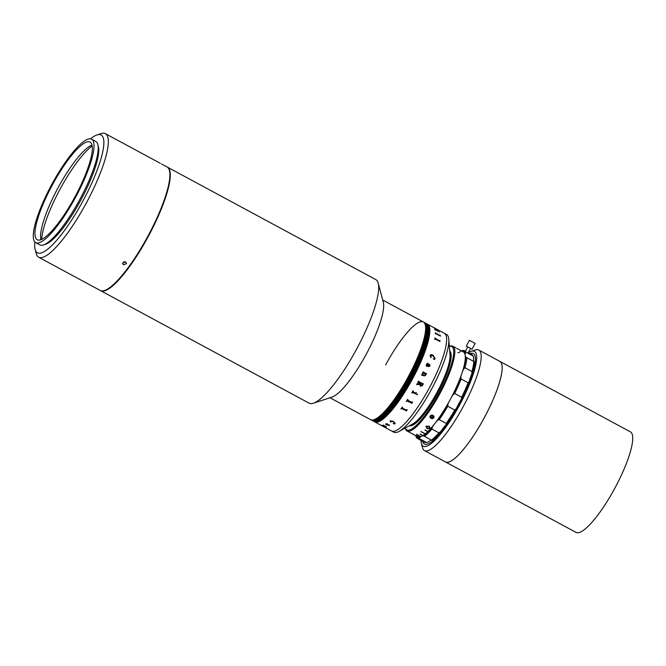 <?xml version="1.0" encoding="UTF-8"?>
<svg xmlns="http://www.w3.org/2000/svg" width="666" height="666" viewBox="0 0 666 666"><rect width="100%" height="100%" fill="white"/><g stroke="black" fill="none" stroke-linecap="round" stroke-linejoin="round"><path stroke-width="1" d="M471.137 351.34L475.283 349.975A57.151 13.145 118.4 0 1 478.787 350.025L499.766 361.347A57.151 13.145 118.4 0 1 484.307 417.674A57.151 13.145 118.4 0 1 445.479 461.938L576.057 532.4A57.151 13.145 118.4 0 0 614.876 488.136A57.151 13.145 118.4 0 0 630.336 431.809L499.766 361.347A57.151 13.145 118.4 0 1 469.638 441.4A57.151 13.145 118.4 0 1 445.479 461.938L424.5 450.616A57.151 13.145 118.4 0 1 422.535 447.71L421.403 443.498A53.888 12.396 -61.6 0 0 446.037 426.873A53.888 12.396 -61.6 0 0 473.06 374.692A53.888 12.396 -61.6 0 0 471.137 351.34A53.888 12.396 -61.6 0 0 468.34 352.73L471.803 354.603A49.808 11.455 -61.6 0 1 473.135 356.077L466.142 352.297L465.259 353.163A24.492 5.636 -61.6 0 0 465.75 356.993L466.833 357.709A49.808 11.455 118.4 0 1 464.951 367.749L471.944 371.52A49.808 11.455 -61.6 0 0 473.826 361.48L466.833 357.709M478.787 350.025A57.151 13.145 118.4 0 1 448.668 430.078A57.151 13.145 118.4 0 1 424.5 450.616M421.029 440.392A53.888 12.396 -61.6 0 0 421.403 443.498M469.905 353.571A51.44 11.83 118.4 0 1 472.044 375.507A51.44 11.83 118.4 0 1 446.162 425.599A51.44 11.83 118.4 0 1 422.594 441.233A51.44 11.83 118.4 0 0 424.417 444.072L424.417 444.072A51.44 11.83 118.4 0 0 459.365 404.237A51.44 11.83 118.4 0 0 473.276 353.538L473.276 353.538A51.44 11.83 118.4 0 0 469.905 353.571M449.766 351.565A42.458 9.765 118.4 0 1 437.246 392.349A42.458 9.765 118.4 0 1 409.865 425.507M167.149 167.008A70.213 16.15 118.4 0 1 167.366 167.108A70.213 16.15 118.4 0 1 158.816 214.902A70.213 16.15 118.4 0 1 117.691 281.085A70.213 16.15 118.4 0 1 100.674 290.692A70.213 16.15 118.4 0 1 100.466 290.576M167.366 167.108L375.774 279.578A70.213 16.15 118.4 0 1 378.188 283.142A70.213 16.15 118.4 0 1 363.894 334.698A70.213 16.15 118.4 0 1 326.09 393.556A70.213 16.15 118.4 0 1 313.378 403.23A70.213 16.15 118.4 0 1 309.074 403.163L100.674 290.692M378.188 283.142L383.291 302.123A55.519 12.771 118.4 0 1 371.986 342.882A55.519 12.771 118.4 0 1 342.099 389.427A55.519 12.771 118.4 0 1 332.043 397.078L313.378 403.23M384.049 412.071A55.519 12.771 118.4 0 1 370.596 419.663A55.519 12.771 -61.6 0 0 408.316 376.673A55.519 12.771 -61.6 0 0 423.335 321.953A55.519 12.771 118.4 0 1 416.566 359.74A55.519 12.771 118.4 0 1 384.049 412.071M329.986 397.752L372.552 420.721A55.519 12.771 -61.6 0 0 410.273 377.73A55.519 12.771 -61.6 0 0 425.291 323.002L427.53 324.217A55.519 12.771 118.4 0 1 412.454 379.037A55.519 12.771 118.4 0 1 374.841 421.953A55.519 12.771 118.4 0 1 374.791 421.928A55.519 12.771 -61.6 0 0 412.512 378.937A55.519 12.771 -61.6 0 0 427.53 324.217L433.091 327.214A55.519 12.771 118.4 0 1 433.175 327.264L435.539 328.538A55.519 12.771 118.4 0 1 435.539 328.538A55.519 12.771 118.4 0 1 435.664 328.604L437.895 329.812A55.519 12.771 118.4 0 1 437.937 329.828A55.519 12.771 118.4 0 1 437.987 329.853A55.519 12.771 118.4 0 1 438.145 329.953L433.774 327.655A55.519 12.771 118.4 0 1 433.816 327.68L433.608 327.572A55.519 12.771 118.4 0 0 433.441 327.439L435.664 328.604M382.725 300.033L423.609 322.103A55.519 12.771 -61.6 0 1 408.591 376.823A55.519 12.771 -61.6 0 1 370.879 419.821A55.519 12.771 -61.6 0 0 408.591 376.823A55.519 12.771 -61.6 0 0 423.609 322.103L423.892 322.252A55.519 12.771 -61.6 0 1 408.874 376.973A55.519 12.771 -61.6 0 1 371.153 419.971A55.519 12.771 -61.6 0 0 408.874 376.973A55.519 12.771 -61.6 0 0 423.892 322.252L424.175 322.402A55.519 12.771 -61.6 0 1 409.149 377.123A55.519 12.771 -61.6 0 1 371.437 420.121A55.519 12.771 -61.6 0 0 409.465 376.531A55.519 12.771 -61.6 0 0 424.175 322.402L424.45 322.552A55.519 12.771 -61.6 0 1 409.432 377.272A55.519 12.771 -61.6 0 1 371.72 420.271A55.519 12.771 -61.6 0 0 409.748 376.69A55.519 12.771 -61.6 0 0 424.45 322.552L424.733 322.702A55.519 12.771 -61.6 0 1 409.715 377.422A55.519 12.771 -61.6 0 1 371.994 420.421A55.519 12.771 -61.6 0 0 409.715 377.422A55.519 12.771 -61.6 0 0 424.733 322.702L425.008 322.852A55.519 12.771 -61.6 0 1 409.99 377.58A55.519 12.771 -61.6 0 1 372.277 420.571A55.519 12.771 -61.6 0 0 409.99 377.58A55.519 12.771 -61.6 0 0 425.008 322.852L425.291 323.002A55.519 12.771 -61.6 0 1 410.273 377.73A55.519 12.771 -61.6 0 1 372.552 420.721L372.835 420.87A55.519 12.771 -61.6 0 0 410.547 377.88A55.519 12.771 -61.6 0 0 425.574 323.16A55.519 12.771 -61.6 0 1 410.547 377.88A55.519 12.771 -61.6 0 1 372.835 420.87L373.118 421.029A55.519 12.771 -61.6 0 0 410.83 378.03A55.519 12.771 -61.6 0 0 425.849 323.31A55.519 12.771 -61.6 0 1 410.83 378.03A55.519 12.771 -61.6 0 1 373.118 421.029L373.393 421.178A55.519 12.771 -61.6 0 0 411.113 378.18A55.519 12.771 -61.6 0 0 426.132 323.46A55.519 12.771 -61.6 0 1 411.113 378.18A55.519 12.771 -61.6 0 1 373.393 421.178L373.676 421.328A55.519 12.771 -61.6 0 0 411.388 378.33A55.519 12.771 -61.6 0 0 426.407 323.609A55.519 12.771 -61.6 0 1 411.388 378.33A55.519 12.771 -61.6 0 1 373.676 421.328L373.951 421.478A55.519 12.771 -61.6 0 0 411.671 378.479A55.519 12.771 -61.6 0 0 426.69 323.759A55.519 12.771 -61.6 0 1 411.671 378.479A55.519 12.771 -61.6 0 1 373.951 421.478L374.234 421.628A55.519 12.771 -61.6 0 0 411.946 378.629A55.519 12.771 -61.6 0 0 426.973 323.909A55.519 12.771 -61.6 0 1 411.946 378.629A55.519 12.771 -61.6 0 1 374.234 421.628L374.517 421.778A55.519 12.771 -61.6 0 0 412.229 378.788A55.519 12.771 -61.6 0 0 427.247 324.059A55.519 12.771 -61.6 0 1 412.229 378.788A55.519 12.771 -61.6 0 1 374.517 421.778L380.353 424.933A55.519 12.771 118.4 0 1 380.311 424.908M423.335 321.953A55.519 12.771 -61.6 0 0 385.622 364.943M454.778 410.031L456.368 408.483A48.984 11.272 118.4 0 1 445.92 424.841L446.228 423.418A49.808 11.455 -61.6 0 0 454.778 410.031L447.785 406.252A49.808 11.455 118.4 0 1 439.235 419.647L446.228 423.418M454.67 393.464L461.663 397.244A49.808 11.455 -61.6 0 0 468.115 382.767L461.122 378.987A49.808 11.455 118.4 0 1 454.67 393.464L452.855 394.896A24.492 5.636 -61.6 0 0 450.308 399.367A24.492 5.636 -61.6 0 0 447.977 403.954L447.785 406.252M468.115 382.767L469.122 381.743A48.984 11.272 118.4 0 1 461.247 399.425A24.492 5.636 -61.6 0 0 458.691 403.896A24.492 5.636 -61.6 0 0 456.368 408.483M431.518 440.051A49.808 11.455 -61.6 0 0 438.911 432.858L431.918 429.087A49.808 11.455 118.4 0 1 424.525 436.28L431.71 440.309A24.492 5.636 -61.6 0 0 428.205 442.074L426.573 442.549L419.58 438.769A49.808 11.455 118.4 0 1 417.599 438.536L417.532 438.311M457.908 352.772A24.492 5.636 -61.6 0 0 461.097 351.015L462.737 350.541A49.808 11.455 118.4 0 1 464.81 350.824A49.808 11.455 118.4 0 1 466.142 352.297M473.826 361.48L474.142 361.521A48.984 11.272 118.4 0 1 471.836 373.776L471.944 371.52M461.247 399.425L461.663 397.244M439.235 419.647L437.529 420.313A48.984 11.272 -61.6 0 0 447.977 403.954M452.855 394.896A48.984 11.272 -61.6 0 0 460.739 377.214L461.122 378.987M471.836 373.776A24.492 5.636 -61.6 0 0 469.122 381.743M464.951 367.749L463.444 369.247A24.492 5.636 -61.6 0 0 460.739 377.214M463.444 369.247A48.984 11.272 -61.6 0 0 465.75 356.993M474.142 361.521A24.492 5.636 -61.6 0 1 473.643 357.684L473.135 356.077M465.259 353.163A48.984 11.272 -61.6 0 0 461.53 350.915M415.775 435.697A48.984 11.272 -61.6 0 0 419.813 437.545L419.58 438.769M424.525 436.28L423.326 435.78A24.492 5.636 -61.6 0 0 419.813 437.545M423.326 435.78A48.984 11.272 -61.6 0 0 432.351 426.998L431.918 429.087M437.529 420.313A24.492 5.636 -61.6 0 0 432.351 426.998M445.92 424.841A24.492 5.636 -61.6 0 0 440.742 431.526A48.984 11.272 118.4 0 1 431.71 440.309M438.911 432.858L440.742 431.526M417.432 438.261L417.499 438.486A49.808 11.455 118.4 0 1 416.175 437.013L415.659 435.398M417.599 438.536L421.095 440.417A49.808 11.455 118.4 0 1 421.004 440.376A49.808 11.455 118.4 0 1 420.995 440.368L417.499 438.486M421.004 440.376L424.5 442.257A49.808 11.455 -61.6 0 0 426.573 442.549M405.303 428.005A47.353 10.889 -61.6 0 0 430.278 407.833A47.353 10.889 -61.6 0 0 453.554 354.637A47.353 10.889 -61.6 0 0 449.35 346.387M449.35 346.362L449.891 346.187A48.168 11.081 118.4 0 1 452.847 346.228A48.168 11.081 118.4 0 1 454.67 354.429A48.168 11.081 118.4 0 1 433.516 404.595A48.168 11.081 118.4 0 1 407.093 431.01A48.168 11.081 118.4 0 1 405.436 428.563L405.286 428.013M432.575 415.218L433.408 415.667C434.507 417.59 433.824 418.531 431.377 418.481L430.544 418.032C429.437 416.158 430.119 415.226 432.575 415.218A2.04 1.723 6.4 0 0 429.945 416.625L429.978 416.308M427.064 428.613L430.294 428.588L429.312 426.198L425.99 426.273L427.064 428.613M458.474 349.3L463.336 351.889A48.168 11.081 118.4 0 1 465.159 360.09A48.168 11.081 118.4 0 1 427.888 431.468L425.091 429.961A48.168 11.081 118.4 0 1 424.95 430.103L427.747 431.61A48.168 11.081 118.4 0 1 425.291 433.816L421.095 431.551A48.168 11.081 118.4 0 1 420.962 431.66L425.158 433.924A48.168 11.081 118.4 0 1 422.935 435.539L420.138 434.024A48.168 11.081 118.4 0 1 420.013 434.099L422.81 435.614A48.168 11.081 118.4 0 1 420.854 436.605L416.658 434.34A48.168 11.081 118.4 0 1 416.55 434.374L420.745 436.638A48.168 11.081 118.4 0 1 419.08 436.996L416.283 435.489A48.168 11.081 118.4 0 1 416.2 435.489L418.997 436.996A48.168 11.081 118.4 0 1 417.657 436.713L413.461 434.448A48.168 11.081 118.4 0 1 413.395 434.415L417.59 436.68A48.168 11.081 118.4 0 1 417.582 436.671A48.168 11.081 118.4 0 1 417.507 436.63M459.515 349.825L456.859 348.451M430.544 418.032A2.04 1.723 6.4 0 1 429.945 416.625M431.21 415.226L433.1 415.442M433.408 415.667A2.04 1.723 6.4 0 1 431.377 418.481M449.725 351.065A42.458 9.765 118.4 0 1 451.04 358.108A42.458 9.765 118.4 0 1 432.783 401.698A42.458 9.765 118.4 0 1 409.423 425.749M429.811 428.33L427.381 428.271L426.473 426.531L428.987 426.59L429.811 428.33M426.473 426.531L429.012 426.473L429.845 428.213M426.024 426.157L427.097 428.488L430.569 428.08M421.079 431.56L425.208 433.791A48.01 11.039 118.4 0 0 425.224 433.782M444.264 333.241A55.519 12.771 118.4 0 1 444.314 333.266A55.519 12.771 118.4 0 1 429.287 387.995A55.519 12.771 118.4 0 1 391.575 430.985A55.519 12.771 118.4 0 1 391.533 430.96M431.526 389.202A55.519 12.771 118.4 0 1 399.101 431.402A55.519 12.771 118.4 0 1 393.814 432.192L391.575 430.985A55.519 12.771 118.4 0 0 391.625 431.01A55.519 12.771 118.4 0 0 429.237 388.095A55.519 12.771 118.4 0 0 444.314 333.266L446.545 334.474A55.519 12.771 118.4 0 1 448.792 339.327A55.519 12.771 118.4 0 1 431.526 389.202M448.792 339.327L450.025 354.861A41.642 9.574 118.4 0 1 437.079 392.266A41.642 9.574 118.4 0 1 412.762 423.917L399.101 431.402M389.202 424.883L389.394 425.607A55.353 12.729 118.4 0 1 389.394 425.616L386.222 424.633A55.519 12.771 118.4 0 1 386.163 424.667L385.631 424.15L386.222 423.726L387.504 423.884L387.937 425.174L389.177 425.516L389.194 424.9L389.394 425.624A55.353 12.729 118.4 0 1 389.394 425.616L386.222 424.625M465.384 351.248L467.748 346.853L472.069 349.175L475.166 343.423L469.413 340.326L466.317 346.079L472.069 349.175M467.748 346.861L466.317 346.079M407.192 409.723A55.503 12.771 118.4 0 1 407.001 409.981L406.626 410.855A55.503 12.771 118.4 0 1 406.593 410.905L401.54 408.474A55.503 12.771 118.4 0 1 401.132 408.999L401.132 409.016A55.519 12.771 118.4 0 0 401.54 408.483L406.593 410.914A55.519 12.771 118.4 0 0 406.626 410.864L406.993 409.99A55.519 12.771 118.4 0 0 407.192 409.723L406.993 409.615A55.519 12.771 118.4 0 1 406.585 410.148L402.164 408.058M402.497 407.184A55.503 12.771 118.4 0 1 402.098 407.725A55.519 12.771 118.4 0 0 402.505 407.192L402.297 407.084A55.519 12.771 118.4 0 1 400.932 408.899M380.644 425.091L382.8 426.248A55.519 12.771 118.4 0 0 382.808 426.257L380.794 425.166A55.519 12.771 118.4 0 1 380.744 425.133L385.231 427.555A55.519 12.771 118.4 0 0 385.264 427.572L385.472 427.68A55.519 12.771 118.4 0 1 385.298 427.597A55.519 12.771 118.4 0 1 385.248 427.572A55.519 12.771 118.4 0 1 385.115 427.497M434.332 327.905L435.522 328.546A55.503 12.771 118.4 0 1 435.531 328.546L433.341 327.347A55.519 12.771 118.4 0 1 433.383 327.372M390.11 420.804L393.481 421.37L395.071 423.576L394.555 424.026L393.198 423.451L394.905 423.434L393.206 421.62L390.301 420.929L390.817 422.169L390.11 420.804L390.992 422.127M385.731 426.881L383.116 425.316A55.519 12.771 118.4 0 1 383.067 425.324L382.867 425.216A55.519 12.771 118.4 0 0 383.283 425.124L383.483 425.233A55.519 12.771 118.4 0 1 383.433 425.241L386.188 426.756A55.519 12.771 118.4 0 0 386.272 426.731L386.48 426.848A55.519 12.771 118.4 0 1 386.405 426.864L386.355 426.981A55.519 12.771 118.4 0 1 386.33 426.981L382.475 425.408A55.519 12.771 118.4 0 1 382.434 425.408L382.226 425.299A55.519 12.771 118.4 0 0 382.617 425.258L382.825 425.366A55.519 12.771 118.4 0 1 382.775 425.374L385.731 426.898L383.125 425.299A55.503 12.771 118.4 0 1 383.075 425.308L382.892 425.208M430.061 355.552C430.744 354.487 431.768 354.387 433.15 355.269L435.048 358.391L434.665 359.407L433.341 358.966L434.865 358.216L432.975 355.769L430.253 355.694L430.952 357.675L430.061 355.552C430.736 354.495 431.768 354.395 433.15 355.269L435.04 358.4L434.657 359.415M426.756 363.811L428.038 363.178L428.779 366.267L429.712 365.909L429.728 364.344L429.92 366L428.596 366.675L426.69 365.651L426.706 366.25A55.519 12.771 118.4 0 1 426.64 366.392L426.132 365.451L426.756 363.811L428.03 363.186L428.446 366.092L429.703 365.909M423.243 372.877L422.885 373.027A55.519 12.771 118.4 0 1 422.81 373.176L422.61 373.06A55.519 12.771 118.4 0 0 423.218 371.803L423.418 371.911A55.519 12.771 118.4 0 1 423.351 372.061L426.082 373.676A55.519 12.771 118.4 0 0 426.207 373.418L426.415 373.526A55.519 12.771 118.4 0 1 426.307 373.743L426.173 374.375A55.519 12.771 118.4 0 1 426.148 374.442L425.507 374.092L425.549 375.482L424.059 375.89L421.886 375.066A55.519 12.771 118.4 0 1 421.811 375.216L421.603 375.1A55.519 12.771 118.4 0 0 422.236 373.834L422.435 373.951A55.519 12.771 118.4 0 1 422.361 374.101L424.367 375.524L425.366 375.333L425.216 373.942L422.885 373.027A55.503 12.771 118.4 0 1 422.81 373.168M423.16 383.716L423.36 383.824A55.503 12.771 118.4 0 1 422.46 385.497L420.546 386.272L419.863 384.54L416.949 384.473A55.519 12.771 118.4 0 1 416.849 384.64L416.65 384.532A55.519 12.771 118.4 0 0 417.091 383.733L420.096 384.024A55.519 12.771 118.4 0 0 420.429 383.416L418.048 382.459A55.519 12.771 118.4 0 1 417.957 382.625L417.757 382.517A55.519 12.771 118.4 0 0 418.473 381.185L418.673 381.302A55.519 12.771 118.4 0 1 418.581 381.468L423.068 383.891A55.519 12.771 118.4 0 0 423.16 383.716L423.36 383.832A55.519 12.771 118.4 0 1 422.46 385.497L420.246 386.08M417.357 394.572L416.774 394.747L416.608 394.172L417.216 394.014L417.357 394.572M415.276 393.14L415.684 393.015A55.519 12.771 118.4 0 0 416.042 392.407L416.25 392.515A55.519 12.771 118.4 0 1 416.075 392.807L415.726 393.839A55.519 12.771 118.4 0 1 415.692 393.897L412.337 392.432A55.519 12.771 118.4 0 1 411.971 393.04L411.771 392.923A55.519 12.771 118.4 0 0 413.053 390.792L413.253 390.9A55.519 12.771 118.4 0 1 412.895 391.516L415.276 393.14M412.604 401.956A55.503 12.771 118.4 0 1 412.404 402.256L412.029 403.246A55.519 12.771 118.4 0 1 411.996 403.305L406.934 400.899A55.519 12.771 118.4 0 1 406.526 401.515L406.318 401.398A55.519 12.771 118.4 0 0 407.717 399.317L407.917 399.434A55.519 12.771 118.4 0 1 407.509 400.05L411.996 402.464A55.519 12.771 118.4 0 0 412.404 401.848L412.612 401.964A55.519 12.771 118.4 0 1 412.412 402.264L412.029 403.238A55.503 12.771 118.4 0 1 411.996 403.296L406.934 400.89A55.503 12.771 118.4 0 1 406.526 401.506L406.327 401.398M439.027 331.743L439.46 332.076M437.529 330.852L437.745 330.902A55.519 12.771 118.4 0 0 437.67 330.702L437.87 330.819A55.519 12.771 118.4 0 1 437.912 330.91L438.228 331.327A55.519 12.771 118.4 0 1 438.236 331.343L435.073 329.712A55.519 12.771 118.4 0 1 435.139 329.92L434.94 329.812A55.519 12.771 118.4 0 0 434.673 329.087L434.881 329.204A55.519 12.771 118.4 0 1 434.956 329.395L437.529 330.852M440.06 335.223L440.251 335.331A55.503 12.771 118.4 0 1 440.259 335.489L440.484 336.072A55.519 12.771 118.4 0 1 440.484 336.105L435.589 333.599A55.519 12.771 118.4 0 1 435.589 333.966L435.381 333.857A55.519 12.771 118.4 0 0 435.364 332.675L435.572 332.784A55.519 12.771 118.4 0 1 435.581 333.125L440.068 335.539A55.519 12.771 118.4 0 0 440.06 335.206L440.259 335.314A55.519 12.771 118.4 0 1 440.268 335.481L440.476 336.089A55.503 12.771 118.4 0 1 440.476 336.105M439.727 340.376L439.926 340.484A55.503 12.771 118.4 0 1 439.893 340.701L440.01 341.442A55.519 12.771 118.4 0 1 440.001 341.483L435.073 339.027A55.519 12.771 118.4 0 1 434.998 339.494L434.79 339.385A55.519 12.771 118.4 0 0 435.04 337.829L435.248 337.937A55.519 12.771 118.4 0 1 435.181 338.386L439.668 340.809A55.519 12.771 118.4 0 0 439.735 340.359L439.935 340.468A55.519 12.771 118.4 0 1 439.901 340.692L440.001 341.45A55.503 12.771 118.4 0 1 439.993 341.483M437.545 329.62L435.731 328.638A55.519 12.771 118.4 0 1 435.739 328.646A55.519 12.771 118.4 0 1 435.872 328.721L436.18 328.896M435.864 328.738L437.978 329.87A55.503 12.771 118.4 0 1 438.136 329.961L438.178 329.995M437.545 329.653A55.503 12.771 118.4 0 1 437.562 329.653L437.753 329.762A55.503 12.771 118.4 0 1 437.978 329.87M434.09 327.78L435.306 328.43M433.516 327.497L434.806 328.171M434.682 329.112L434.873 329.212A55.503 12.771 118.4 0 1 434.948 329.412L437.737 330.91M437.679 330.727L437.862 330.827A55.503 12.771 118.4 0 1 437.903 330.919L438.22 331.335M435.364 332.692L435.564 332.792A55.503 12.771 118.4 0 1 435.572 333.133L440.06 335.547M435.04 337.845L435.239 337.953A55.503 12.771 118.4 0 1 435.173 338.403L439.66 340.817M435.323 338.977L435.065 339.036A55.503 12.771 118.4 0 1 434.99 339.485M394.913 423.426L393.215 421.611L390.193 421.07M395.254 423.326L394.555 424.009L393.231 423.343M387.737 425.05L387.387 424.042L386.413 423.834L386.38 424.309L387.737 425.058L387.379 424.059L386.405 423.851L386.372 424.325M386.205 424.633A55.503 12.771 118.4 0 1 386.172 424.65L385.631 424.134L386.23 423.709M389.185 425.507L388.802 424.8M384.923 427.397L384.923 427.397A55.519 12.771 118.4 0 0 384.998 427.439L383.017 426.365A55.519 12.771 118.4 0 1 383.008 426.365A55.519 12.771 118.4 0 1 382.883 426.29M430.494 355.319L431.102 357.567M433.341 358.774L434.856 358.216M427.905 363.703L426.931 363.977L426.889 365.243L428.246 365.984L427.913 363.694L426.939 363.969L426.881 365.251L428.246 365.975M426.681 365.143L426.123 365.459M426.681 365.651L426.698 366.25A55.503 12.771 118.4 0 1 426.64 366.383M429.329 364.444L429.911 366L428.588 366.675M422.227 373.842L422.435 373.951A55.503 12.771 118.4 0 1 422.361 374.101L424.367 375.524L425.366 375.333M422.244 374.916L421.878 375.066A55.503 12.771 118.4 0 1 421.811 375.208M425.507 374.101L425.549 375.482L424.059 375.89M426.207 373.418L426.407 373.526A55.503 12.771 118.4 0 1 426.307 373.743L426.173 374.375A55.503 12.771 118.4 0 1 426.14 374.442M423.218 371.803L423.418 371.911A55.503 12.771 118.4 0 1 423.343 372.061L426.082 373.676M420.629 383.524L420.629 383.524A55.503 12.771 118.4 0 1 420.296 384.149L420.795 385.689L422.369 385.189A55.519 12.771 118.4 0 0 422.535 384.881L420.629 383.524A55.519 12.771 118.4 0 1 420.296 384.149L420.787 385.689M418.473 381.185L418.673 381.293A55.503 12.771 118.4 0 1 418.581 381.468L423.068 383.882M418.406 382.326L418.048 382.459A55.503 12.771 118.4 0 1 417.957 382.625L417.757 382.517M419.863 384.54L416.949 384.465A55.503 12.771 118.4 0 1 416.849 384.64L416.65 384.532M417.216 394.014L416.774 394.747L416.608 394.164M413.253 390.9A55.503 12.771 118.4 0 1 412.895 391.508L412.962 391.891M416.242 392.515A55.503 12.771 118.4 0 1 416.075 392.807L415.726 393.839A55.503 12.771 118.4 0 1 415.692 393.897L412.337 392.432A55.503 12.771 118.4 0 1 411.971 393.032L411.771 392.923M407.917 399.425A55.503 12.771 118.4 0 1 407.509 400.041L407.567 400.408M386.347 426.973A55.503 12.771 118.4 0 1 386.338 426.973L382.484 425.391A55.503 12.771 118.4 0 1 382.434 425.391L382.259 425.291M433.158 415.484L432.525 416.999L433.466 416.142L433.241 415.534M430.969 415.318L431.143 416.708L432.525 416.999M430.119 416.084A2.006 1.698 -173.6 0 0 433.957 416.516M163.095 164.827L161.563 164.019M96.936 134.965L101.082 133.6A70.213 16.15 118.4 0 1 105.386 133.666A70.213 16.15 118.4 0 1 86.389 202.872A70.213 16.15 118.4 0 1 38.695 257.243A70.213 16.15 118.4 0 1 36.272 253.679L35.14 249.467A66.95 15.401 -61.6 0 0 82.925 201.015A66.95 15.401 -61.6 0 0 96.936 134.965A66.95 15.401 -61.6 0 0 90.509 138.844M163.786 165.176L166.95 166.883A70.213 16.15 118.4 0 1 147.952 236.089A70.213 16.15 118.4 0 1 100.25 290.468L38.695 257.243M98.019 145.579A57.151 13.145 118.4 0 1 80.919 199.983A57.151 13.145 118.4 0 1 44.614 244.547M125.541 261.905L126.515 263.594L123.443 264.802L122.461 263.137L125.541 261.905M123.784 261.763L125.608 261.946M34.857 241.966A66.95 15.401 -61.6 0 0 35.14 249.467M92.149 145.971A58.783 13.52 -61.6 0 0 60.023 189.244A58.783 13.52 -61.6 0 0 41.717 239.427M40.909 239.76A55.519 12.771 118.4 0 1 57.892 188.078A55.519 12.771 118.4 0 1 91.983 145.113M74.992 196.786A55.519 12.771 118.4 0 1 37.279 239.785A55.519 12.771 118.4 0 1 52.298 185.065A55.519 12.771 118.4 0 1 90.018 142.066A55.519 12.771 118.4 0 1 74.992 196.786M51.632 184.715A58.783 13.52 118.4 0 1 91.567 139.194A58.783 13.52 118.4 0 1 75.658 197.136A58.783 13.52 118.4 0 1 35.731 242.657A58.783 13.52 118.4 0 1 51.632 184.715M91.567 139.194L95.762 141.458A58.783 13.52 118.4 0 1 79.853 199.4A58.783 13.52 118.4 0 1 39.927 244.922L35.731 242.657M464.81 350.824L465.8 351.365M407.093 431.01L417.582 436.671M452.847 346.228L455.969 347.91M467.99 353.296L470.629 348.401M385.248 427.572L391.575 430.985M437.987 329.853L444.314 333.266M435.739 328.646L437.695 329.695M383.008 426.365L384.956 427.414M105.386 133.666L160.323 163.312"/></g></svg>
